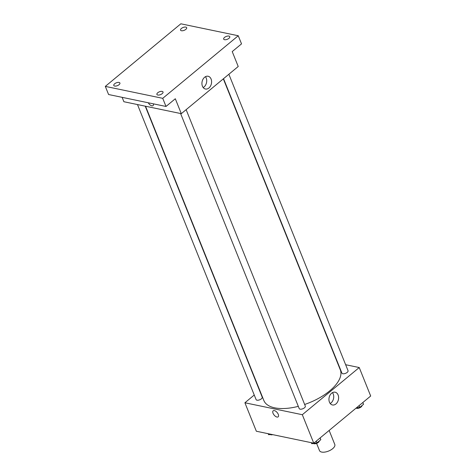 <?xml version="1.0" encoding="UTF-8"?>
<svg xmlns="http://www.w3.org/2000/svg" width="476" height="476" viewBox="0 0 476 476"><rect width="100%" height="100%" fill="white"/><g stroke="black" fill="none" stroke-linecap="round" stroke-linejoin="round"><path stroke-width="0.71" d="M316.599 443.382L319.503 450.605A8.235 3.802 -21.9 0 0 328.565 451.064A8.235 3.802 -21.9 0 0 334.789 444.459L329.154 430.441M345.635 364.717L359.237 367.543L370.685 396.02L313.767 443.186L256.35 431.244L244.902 402.767L254.249 395.02M145.555 106.237L263.853 400.518A41.186 19.01 -21.9 0 0 298.309 406.355M304.652 404.469A41.186 19.01 -21.9 0 0 340.286 369.792L223.327 78.849M359.237 367.543L302.32 414.709L244.902 402.767M337.567 363.039L337.889 363.105M180.594 113.52L299.202 408.575A3.296 1.523 -21.9 0 0 302.825 408.753A3.296 1.523 -21.9 0 0 305.318 406.117L186.14 109.664M137.487 104.559L256.094 399.608A3.296 1.523 -21.9 0 0 259.717 399.786A3.296 1.523 -21.9 0 0 262.211 397.151L145.234 106.172M228.873 74.25L348.045 370.703A3.296 1.523 158.1 0 1 346.445 372.91A3.296 1.523 158.1 0 1 342.797 373.749A3.296 1.523 158.1 0 1 341.929 373.16L223.541 78.665M302.32 414.709L313.767 443.186M338.109 394.997A6.515 4.748 -78.3 0 1 337.496 402.041A6.515 4.748 -78.3 0 1 332.45 404.963A6.515 4.748 -78.3 0 1 329.124 397.615A6.515 4.748 -78.3 0 1 335.104 392.206A6.515 4.748 -78.3 0 1 338.109 394.997M278.157 416.833A3.915 1.975 50.4 0 1 276.955 417.041A3.915 1.975 50.4 0 1 273.498 414.197A3.915 1.975 50.4 0 1 273.159 410.812A3.915 1.975 50.4 0 1 277.181 412.561A3.915 1.975 50.4 0 1 278.151 416.833A3.915 1.975 50.4 0 1 276.949 417.041A3.915 1.975 50.4 0 1 273.498 414.197A3.915 1.975 50.4 0 1 273.159 410.812M332.462 392.646A6.515 4.748 -78.3 0 1 333.224 393.979A6.515 4.748 -78.3 0 1 330.207 403.505M238.256 35.742L162.732 98.33L105.315 86.388L180.838 23.8L238.256 35.742L241.528 43.875L232.223 51.587L238.22 66.503L181.302 113.669L123.885 101.727L122.124 97.336M105.315 86.388L108.587 94.522L166.005 106.463L162.732 98.33M181.302 113.669L175.311 98.752L166.005 106.463M211.094 79.04A6.515 4.748 -78.3 0 1 210.481 86.091A6.515 4.748 -78.3 0 1 205.436 89.012A6.515 4.748 -78.3 0 1 202.11 81.664A6.515 4.748 -78.3 0 1 208.089 76.249A6.515 4.748 -78.3 0 1 211.094 79.04M153.391 103.839A3.915 1.975 50.4 0 1 153.046 105.63A3.915 1.975 50.4 0 1 151.844 105.839A3.915 1.975 50.4 0 1 148.268 102.774A3.915 1.975 50.4 0 0 151.85 105.833A3.915 1.975 50.4 0 0 153.052 105.63M205.448 76.69A6.515 4.748 -78.3 0 1 206.209 78.028A6.515 4.748 -78.3 0 1 203.192 87.554M157.746 92.755A3.296 1.523 158.1 0 1 160.87 91.392A3.296 1.523 158.1 0 1 163.012 91.981A3.296 1.523 158.1 0 1 162.167 93.671A3.296 1.523 158.1 0 1 159.043 95.033A3.296 1.523 158.1 0 1 156.901 94.438A3.296 1.523 158.1 0 1 157.746 92.755M224.511 37.425A3.296 1.523 158.1 0 1 227.635 36.063A3.296 1.523 158.1 0 1 229.777 36.652A3.296 1.523 158.1 0 1 228.932 38.342A3.296 1.523 158.1 0 1 225.808 39.704A3.296 1.523 158.1 0 1 223.666 39.109A3.296 1.523 158.1 0 1 224.511 37.425M181.41 28.459A3.296 1.523 158.1 0 1 184.533 27.096A3.296 1.523 158.1 0 1 186.675 27.685A3.296 1.523 158.1 0 1 185.824 29.375A3.296 1.523 158.1 0 1 182.701 30.738A3.296 1.523 158.1 0 1 180.559 30.143A3.296 1.523 158.1 0 1 181.41 28.459M114.645 83.788A3.296 1.523 158.1 0 1 117.762 82.425A3.296 1.523 158.1 0 1 119.904 83.02A3.296 1.523 158.1 0 1 119.059 84.704A3.296 1.523 158.1 0 1 115.936 86.067A3.296 1.523 158.1 0 1 113.794 85.478A3.296 1.523 158.1 0 1 114.645 83.788M362.843 402.517L363.551 404.273L359.761 407.414L356.209 408.015M359.053 405.659L359.761 407.414M356.119 408.093A3.296 1.523 -21.9 0 0 359.612 407.855A3.296 1.523 -21.9 0 0 361.998 405.558M320.116 437.926L320.824 439.687L317.028 442.829L311.822 443.709L311.155 442.644M311.417 442.698L311.822 443.709M316.326 441.068L317.028 442.829M313.327 443.453A3.296 1.523 -21.9 0 0 316.814 443.299A3.296 1.523 -21.9 0 0 319.271 440.972M271.171 434.326L268.714 434.743L268.048 433.678M268.309 433.731L268.714 434.743M270.219 434.487A3.296 1.523 -21.9 0 0 272.748 434.653"/></g></svg>
